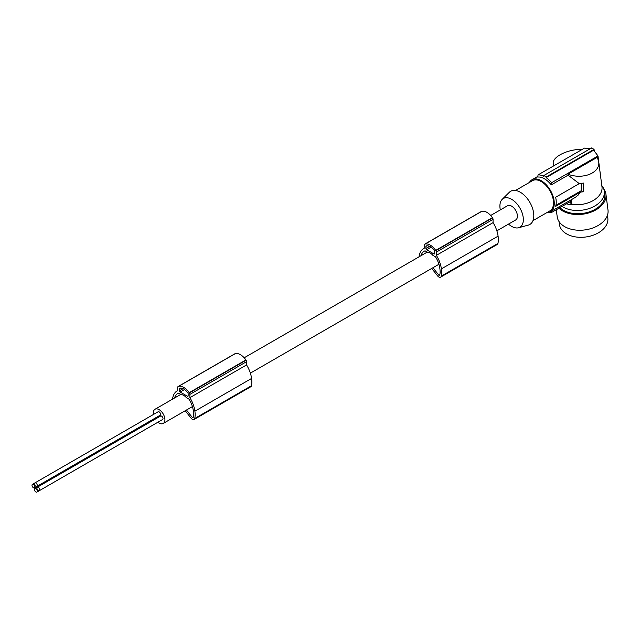 <?xml version="1.0" encoding="UTF-8"?>
<svg xmlns="http://www.w3.org/2000/svg" width="640" height="640" viewBox="0 0 640 640"><rect width="100%" height="100%" fill="white"/><g stroke="black" fill="none" stroke-linecap="round" stroke-linejoin="round"><path stroke-width="0.96" d="M174.584 397.968A16.688 9.64 60 0 1 177.656 393.56A16.688 9.64 60 0 1 178.576 393.136L181.184 394.64A8.192 4.728 -120 0 1 183.784 395.432A8.192 4.728 -120 0 1 186.384 397.64L188.992 399.152A21.192 12.232 60 0 1 190.256 401.272A19.088 11.016 60 0 1 193.12 409.408A25.432 14.68 60 0 1 193.368 410.92A25.432 14.68 60 0 1 193.64 414.2A13.216 7.632 60 0 1 193.368 416.68A10.84 6.256 60 0 1 193.112 417.6A0.872 0.504 60 0 1 193.024 417.72L192.408 417.616L186.48 410.016M186.824 391.64A12.912 7.456 60 0 1 187.808 392.856A1.048 0.6 60 0 1 188.144 393.76L188.144 395.816A1.048 0.6 60 0 1 187.928 396.296A1.048 0.6 60 0 1 187.408 396.24L180.16 392.056A1.048 0.6 60 0 1 179.416 390.776L179.416 388.72A1.048 0.6 60 0 1 179.632 388.248A1.048 0.6 60 0 1 179.752 388.2A12.912 7.456 60 0 1 180.736 388.128A9.304 5.376 60 0 1 186.824 391.64M234.624 353.936A1.744 1.008 60 0 1 234.744 353.84A1.744 1.008 60 0 1 234.888 353.784A14.64 8.456 60 0 1 235.304 353.624A12.584 7.264 60 0 1 245.888 359.968A14.64 8.456 60 0 1 246.056 360.232A1.744 1.008 60 0 1 246.56 361.672L246.56 364.936A22.312 12.88 60 0 1 251.544 378.184A22.312 12.88 60 0 1 251.576 378.456L194.888 411.192A22.88 13.208 60 0 1 194.896 411.24A22.88 13.208 60 0 1 194.744 418.488A3.488 2.016 60 0 1 194.08 419.496A3.488 2.016 60 0 1 191.072 418.176L185.896 411.592L184.824 410.976M251.576 378.456A22.88 13.208 60 0 1 251.584 378.504A22.88 13.208 60 0 1 251.44 385.752A3.488 2.016 60 0 1 250.776 386.76L194.08 419.496M172.48 399.184A16.648 9.608 60 0 1 172.672 398.36A22.312 12.88 60 0 1 172.704 398.128A22.312 12.88 60 0 1 177.088 390.944A22.312 12.88 60 0 1 177.696 390.632L177.696 387.368A1.744 1.008 60 0 1 178.056 386.576A1.744 1.008 60 0 1 178.2 386.512A14.64 8.456 60 0 1 178.608 386.36A12.584 7.264 60 0 1 189.192 392.696A14.64 8.456 60 0 1 189.368 392.96A1.744 1.008 60 0 1 189.872 394.4L189.872 397.672A22.312 12.88 60 0 1 194.848 410.92A22.312 12.88 60 0 1 194.888 411.192M234.888 353.784L178.2 386.512M245.888 359.968L189.192 392.696M246.056 360.232L189.368 392.96M246.56 364.936L189.872 397.672M235.304 353.624L178.608 386.36M193.264 417.12L192.408 417.616M597.288 157.296L598.664 161.552C600.696 172.696 583.032 179.992 567.968 174.224L597.288 157.296M36.888 486.4L160.136 415.24A2.008 1.16 -120 0 0 160.552 414.32A2.008 1.16 -120 0 0 159.672 412.304A2.008 1.16 -120 0 0 158.128 411.768L34.88 482.928A2.008 1.16 -120 0 0 34.464 483.84A2.008 1.16 -120 0 0 35.336 485.864A2.008 1.16 -120 0 0 36.888 486.4A2.008 1.16 -120 0 0 37.296 485.48A2.008 1.16 -120 0 0 36.424 483.464A2.008 1.16 -120 0 0 34.88 482.928L32.416 484.352A2.008 1.16 -120 0 0 32 485.264A2.008 1.16 -120 0 0 32.872 487.288A2.008 1.16 -120 0 0 34.416 487.824A2.008 1.16 -120 0 0 34.832 486.904A2.008 1.16 -120 0 0 33.96 484.888A2.008 1.16 -120 0 0 32.416 484.352M157.672 416.664L34.416 487.824M160.136 420.936A2.008 1.16 -120 0 0 160.136 420.928L36.888 492.088A2.008 1.16 -120 0 0 37.296 491.176A2.008 1.16 -120 0 0 36.424 489.152A2.008 1.16 -120 0 0 34.88 488.616A2.008 1.16 -120 0 0 34.464 489.536A2.008 1.16 -120 0 0 35.336 491.552A2.008 1.16 -120 0 0 36.888 492.088M39.352 490.664L162.6 419.512A2.008 1.16 -120 0 0 163.016 418.592A2.008 1.16 -120 0 0 162.136 416.576A2.008 1.16 -120 0 0 160.592 416.04L37.344 487.192A2.008 1.16 -120 0 0 36.928 488.112A2.008 1.16 -120 0 0 37.808 490.128A2.008 1.16 -120 0 0 39.352 490.664A2.008 1.16 -120 0 0 39.768 489.752A2.008 1.16 -120 0 0 38.888 487.736A2.008 1.16 -120 0 0 37.344 487.192M157.936 422.2A8.192 4.728 -120 0 0 159.128 423.04A8.192 4.728 -120 0 0 163.224 423.448A8.192 4.728 -120 0 0 164.48 416.88A8.192 4.728 -120 0 0 159.128 409.664A8.192 4.728 -120 0 0 155.032 409.256A8.192 4.728 -120 0 0 153.464 414.464M154.808 418.312A8.192 4.728 -120 0 0 155.272 419.112M421.08 255.656A16.688 9.64 60 0 1 424.152 251.248A16.688 9.64 60 0 1 425.072 250.824L427.68 252.328A8.192 4.728 -120 0 1 430.28 253.12A8.192 4.728 -120 0 1 432.88 255.328L435.496 256.84A21.192 12.232 60 0 1 436.752 258.96A19.088 11.016 60 0 1 439.616 267.096A25.432 14.68 60 0 1 439.864 268.608A25.432 14.68 60 0 1 440.136 271.888A13.216 7.632 60 0 1 439.872 274.368A10.84 6.256 60 0 1 439.608 275.288A0.872 0.504 60 0 1 439.52 275.4L438.912 275.304L432.976 267.704M434.64 253.504A1.048 0.6 60 0 1 434.424 253.976A1.048 0.6 60 0 1 433.904 253.928L426.656 249.744A1.048 0.6 60 0 1 425.912 248.464L425.912 246.408A1.048 0.6 60 0 1 426.136 245.928A1.048 0.6 60 0 1 426.248 245.888A12.912 7.456 60 0 1 427.232 245.808A9.304 5.376 60 0 1 433.32 249.328A12.912 7.456 60 0 1 434.304 250.536A1.048 0.6 60 0 1 434.64 251.448L434.64 253.504L433.904 253.928M418.976 256.872A16.648 9.608 60 0 1 419.168 256.048A22.312 12.88 60 0 1 419.2 255.816A22.312 12.88 60 0 1 423.584 248.632A22.312 12.88 60 0 1 424.192 248.312L424.192 245.056A1.744 1.008 60 0 1 424.552 244.256A1.744 1.008 60 0 1 424.696 244.2A14.64 8.456 60 0 1 425.112 244.048A12.584 7.264 60 0 1 435.696 250.384A14.64 8.456 60 0 1 435.864 250.648A1.744 1.008 60 0 1 436.368 252.088L436.368 255.352A22.312 12.88 60 0 1 441.344 268.6A22.312 12.88 60 0 1 441.384 268.872A22.88 13.208 60 0 1 441.392 268.92A22.88 13.208 60 0 1 441.24 276.168A3.488 2.016 60 0 1 440.584 277.176A3.488 2.016 60 0 1 437.568 275.864L432.392 269.28L431.32 268.664M581.256 183.44L581.256 190.712L583.152 191.808L580.376 192.08L555.632 206.368A18.472 10.664 -120 0 0 555.632 197.264L579.264 183.616L583.776 183.056L583.152 191.808M581.256 190.712L555.912 205.344M591.152 148.768L584.44 148.12L538.088 174.88L537.696 177.064A18.472 10.664 -120 0 1 544.472 178.792A18.472 10.664 -120 0 1 551.248 184.896L568.096 175.168L579.264 183.616M546.856 212.632A18.472 10.664 -120 0 0 550.44 211.768A18.472 10.664 -120 0 0 549.808 189.384A18.472 10.664 -120 0 0 541.2 180.68A18.472 10.664 -120 0 0 531.968 179.76A18.472 10.664 -120 0 0 529.424 182.44M550.44 211.768L575.28 197.416L578.2 195.064L580.376 192.08M598.664 161.552L601.976 186.832A22.656 14.776 172.5 0 1 571.912 204.32L571.304 199.72M568.096 175.168L567.968 174.224M594.224 150.68L594.048 149.368L546.232 176.976L546.104 177.624L593.624 150.192L597.992 155.944L551.648 182.704A20.568 11.872 -120 0 0 546.104 177.624M496.864 230.824L515.72 219.936A8.192 4.728 -120 0 0 516.976 213.376A8.192 4.728 -120 0 0 511.624 206.152A8.192 4.728 -120 0 0 507.528 205.744L490.68 215.472M439.76 274.808L438.912 275.304M481.12 211.624A1.744 1.008 60 0 1 481.248 211.528A1.744 1.008 60 0 1 481.392 211.464A14.64 8.456 60 0 1 481.8 211.312A12.584 7.264 60 0 1 492.392 217.656A14.64 8.456 60 0 1 492.56 217.912A1.744 1.008 60 0 1 493.064 219.352L493.064 222.624A22.312 12.88 60 0 1 498.04 235.872A22.312 12.88 60 0 1 498.08 236.144A22.88 13.208 60 0 1 498.088 236.192A22.88 13.208 60 0 1 497.936 243.44A3.488 2.016 60 0 1 497.272 244.448L440.584 277.176M498.08 236.144L441.384 268.872M493.064 222.624L436.368 255.352M492.56 217.912L435.864 250.648M492.392 217.656L435.696 250.384M481.8 211.312L425.112 244.048M481.392 211.464L424.696 244.2M500.32 209.912A16.576 9.576 60 0 1 502.184 199.368A16.576 9.576 60 0 1 511.624 199.304A16.576 9.576 60 0 1 522.76 215.048A16.576 9.576 60 0 1 518.576 227.76A16.576 9.576 60 0 1 511.624 226.376A16.576 9.576 60 0 1 508.512 224.096M502.184 199.368L509.328 192.28A19.176 11.072 60 0 1 520.248 192.208A19.176 11.072 60 0 1 533.128 210.416A19.176 11.072 60 0 1 528.288 225.112L518.576 227.76M532.96 220.648L549.92 210.856A17.432 10.064 -120 0 0 552.592 196.896A17.432 10.064 -120 0 0 541.2 181.536A17.432 10.064 -120 0 0 532.488 180.672L515.528 190.464M597.992 155.944L601.408 182.504M566.648 203.76A23.704 15.456 -7.5 0 0 571.104 204.92L571.912 204.32M538.088 174.88A20.568 11.872 60 0 1 543.64 176.2L543.768 175.552L591.584 147.952L594.048 149.368M543.768 175.552A21.264 12.28 60 0 1 545 176.208A21.264 12.28 60 0 1 546.232 176.976M551.248 210.688L551.648 212.416A20.568 11.872 60 0 1 549.44 212.232M571.104 204.92L570.648 201.448L551.648 212.416M601.808 185.584A24.4 15.912 172.5 0 1 604.304 191.216A24.4 15.912 172.5 0 1 604.392 192.488A24.4 15.912 172.5 0 1 597.368 204.344A24.4 15.912 172.5 0 1 562.04 206.416M604.304 191.216L604.728 194.472A24.4 15.912 172.5 0 1 604.816 195.744A24.4 15.912 172.5 0 1 587.272 212.496A24.4 15.912 172.5 0 1 559.928 207.64M603.752 188.96A25.624 16.704 172.5 0 1 603.888 189.152A25.624 16.704 172.5 0 1 605.944 194.312A25.624 16.704 172.5 0 1 591.344 212.04A25.624 16.704 172.5 0 1 562.592 210.904A25.624 16.704 172.5 0 1 558.96 208.2M605.944 194.312L608 210.032A25.624 16.704 172.5 0 1 593.4 227.76A25.624 16.704 172.5 0 1 564.656 226.632A25.624 16.704 172.5 0 1 557.192 216.688L556.28 209.744M607.448 215.248L607.816 218.056A24.4 15.912 172.5 0 1 593.92 234.936A24.4 15.912 172.5 0 1 566.536 233.864A24.4 15.912 172.5 0 1 559.432 224.392L559.064 221.584M551.248 184.896L551.648 182.704M553.944 165.728L553.256 163.784C551.848 156.944 567.952 148.952 582.192 149.416M180.448 388.128L179.416 388.72M246.56 361.672L189.872 394.4M251.44 385.752L194.744 418.488M183.088 388.664L179.416 390.776M188.144 395.816L187.408 396.24M184.552 389.52L180.16 392.056M431.056 247.208L426.656 249.744M429.584 246.344L425.912 248.464M426.944 245.816L425.912 246.408M497.936 243.44L441.24 276.168M493.064 219.352L436.368 252.088M177.696 390.592L177.088 390.944M234.744 353.84L178.056 386.576M155.032 409.256L180.768 394.4M244.184 357.792L427.264 252.088M481.248 211.528L424.552 244.256M424.192 248.28L423.584 248.632M553.536 165.96L553.256 163.784M37.336 487.2L34.88 488.616M537.816 176.384L531.968 179.76M163.224 423.448L192.432 406.584M250.368 373.136L438.928 264.272"/></g></svg>
